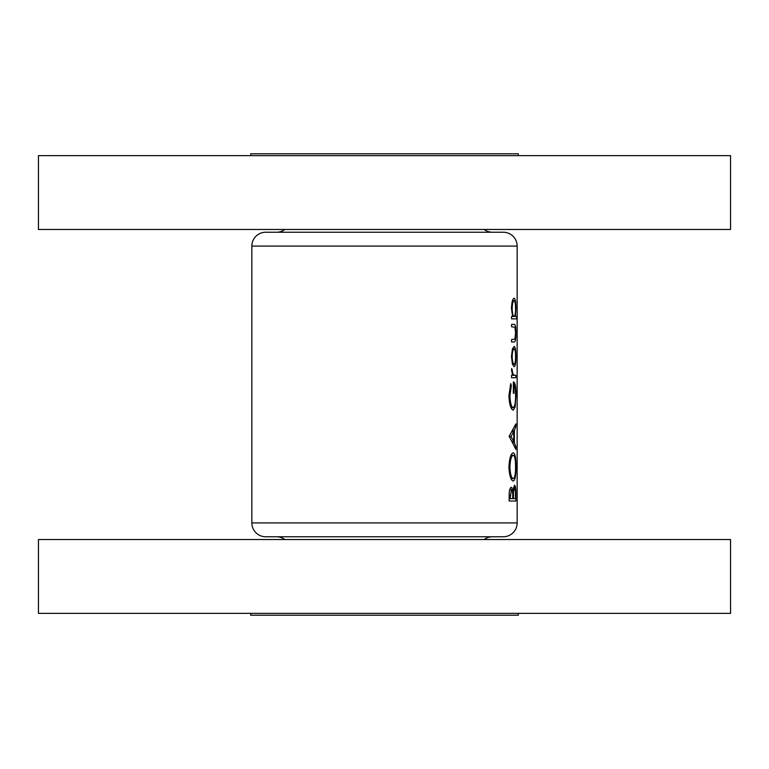 <?xml version="1.0" encoding="UTF-8"?>
<svg xmlns="http://www.w3.org/2000/svg" width="769" height="769" viewBox="0 0 769 769"><rect width="100%" height="100%" fill="white"/><g stroke="black" fill="none" stroke-linecap="round" stroke-linejoin="round"><path stroke-width="1.15" d="M492.468 232.238A13.842 13.842 0 0 1 484.162 229.47M276.532 232.238A13.842 13.842 0 0 0 284.838 229.47M517.153 246.08L251.848 246.08A13.842 13.842 0 0 1 265.69 232.238L503.311 232.238A13.842 13.842 0 0 1 517.153 246.08L517.153 522.92A13.842 13.842 0 0 1 503.311 536.762L265.69 536.762A13.842 13.842 0 0 1 251.848 522.92L517.153 522.92M38.45 229.47L38.45 155.646L730.55 155.646L730.55 229.47L38.45 229.47M250.694 155.646L250.694 153.8L518.306 153.8L518.306 155.646M265.69 536.762L276.532 536.762A13.842 13.842 0 0 1 284.838 539.53M276.532 536.762L492.468 536.762A13.842 13.842 0 0 0 484.162 539.53M492.468 536.762L503.311 536.762M730.55 539.53L38.45 539.53L38.45 613.354L730.55 613.354L730.55 539.53M250.694 613.354L250.694 615.2L518.306 615.2L518.306 613.354M511.462 356.566L512.404 364.045L514.115 366.736C515.317 366.217 515.922 362.824 515.912 356.566C515.922 350.337 515.326 346.954 514.115 346.415L512.394 349.107L511.462 356.566L512.173 356.576C512.365 351.808 513.019 349.222 514.125 348.828C515.057 349.222 515.538 351.808 515.557 356.576L515.912 356.566M511.568 318.875L516.681 318.875L516.681 316.463L515.317 316.463L515.912 308.456C515.912 302.179 515.307 298.757 514.096 298.218C512.615 298.785 511.741 302.227 511.462 308.532L512.596 316.463L511.568 316.463L511.568 318.875L516.681 318.875M511.568 377.752L515.864 377.752L515.864 375.339L513.288 374.916L511.664 368.457L512.394 375.339L511.568 375.339L511.568 377.752L515.864 377.752M509.174 436.292L515.864 449.375L515.864 446.741L514.365 442.656L514.365 430.486L515.864 426.516L515.864 423.892L509.174 436.292M509.174 501.023L515.864 501.023L515.864 493.756C515.893 488.642 515.461 485.787 514.567 485.181L513 490.353L511.395 487.248C509.885 487.844 509.145 490.689 509.174 495.784L509.174 501.023L515.864 501.023M508.924 467.1C509.463 475.78 510.914 480.423 513.288 481.048C515.124 480.317 516.009 475.598 515.961 466.889C516.009 458.209 515.115 453.518 513.259 452.816C510.847 453.47 509.405 458.237 508.924 467.1M510.741 383.606L508.924 395.67C509.386 404.571 510.827 409.387 513.259 410.117L515.172 406.83L515.961 395.189C516.037 386.644 515.163 382.212 513.346 381.885L513.346 393.247L513.99 393.247L513.99 384.298C515.076 385.644 515.605 389.21 515.557 394.978C515.605 402.504 514.836 406.743 513.231 407.705C511.347 406.955 510.241 402.966 509.905 395.756L511.356 385.673L510.741 383.606M511.568 341.945L514.009 341.945C515.288 342.378 515.912 339.446 515.912 333.15C515.922 326.921 515.297 323.999 514.048 324.383L511.568 324.383L511.568 326.796L514.922 327.19L515.557 333.121L514.894 339.148L511.568 339.533L511.568 341.945L514.009 341.945M251.848 246.08L251.848 522.92M512.096 490.353L513 490.353M510.135 498.61L511.414 489.661C512.433 490.478 512.875 492.929 512.731 496.995L512.731 498.61L509.174 498.61M509.174 495.342L510.135 495.342M509.712 489.661L511.414 489.661M513.432 498.61L513.509 491.987L514.567 487.594C515.259 488.507 515.547 491.035 515.441 495.178L515.441 498.61L512.731 498.61M512.51 491.987L513.509 491.987M513.365 487.594L514.567 487.594M509.905 466.985C510.241 459.795 511.366 455.882 513.259 455.229C514.807 455.844 515.576 459.766 515.557 466.985C515.576 474.069 514.817 477.953 513.288 478.635C511.404 478.058 510.27 474.175 509.905 466.985L508.924 466.985M511.001 455.229L513.259 455.229M511.029 478.635L513.288 478.635M514.942 426.516L515.864 426.516M513.048 430.486L514.365 430.486M513.086 442.656L514.365 442.656M514.961 446.741L515.864 446.741M510.952 436.484L513.759 431.755L513.759 441.348L510.952 436.484L509.174 436.484M512.317 431.755L513.759 431.755M512.346 441.348L513.759 441.348M510.145 385.673L511.356 385.673M508.924 395.756L509.905 395.756M511.02 407.705L513.231 407.705M513.346 384.298L513.99 384.298M513.346 393.247L513.99 393.247M514.211 406.83L515.172 406.83M511.491 369.783L512.269 369.783M511.472 371.014L512.173 371.014M512.221 374.916L513.288 374.916M512.394 375.339L514.769 375.339L512.394 375.339M511.462 308.552L512.173 308.552C512.346 303.745 512.99 301.102 514.096 300.621C515.047 301.102 515.528 303.726 515.557 308.513C515.547 313.387 515.067 316.03 514.115 316.463L515.317 316.463M512.5 300.621L514.096 300.621M512.596 316.463L514.115 316.463C512.99 316.078 512.346 313.444 512.173 308.552M511.568 324.383L514.048 324.383M512.49 348.828L514.125 348.828M515.557 356.576C515.538 361.334 515.067 363.91 514.125 364.323C513.019 363.939 512.365 361.353 512.173 356.576M512.49 364.323L514.125 364.323M512.731 497.014L513.432 497.014"/></g></svg>
